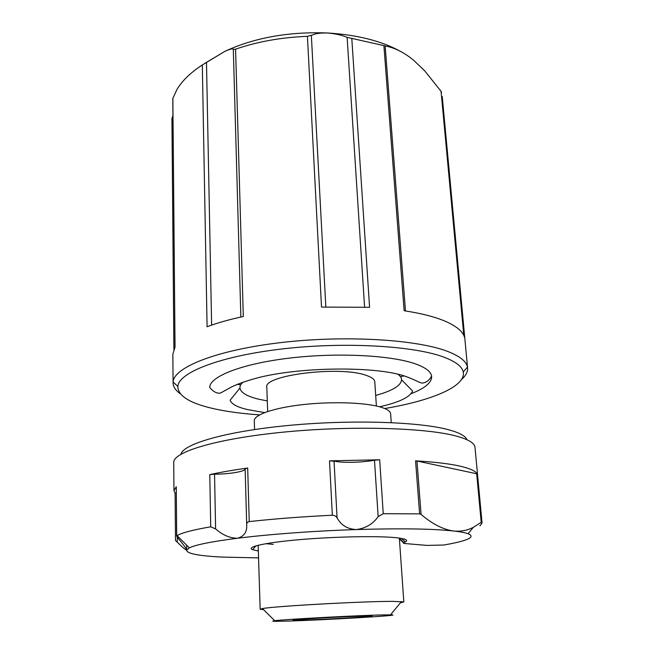 <?xml version="1.0" encoding="UTF-8"?>
<svg xmlns="http://www.w3.org/2000/svg" width="654" height="654" viewBox="0 0 654 654"><rect width="100%" height="100%" fill="white"/><g stroke="black" fill="none" stroke-linecap="round" stroke-linejoin="round"><path stroke-width="0.98" d="M258.346 550.97L252.575 549.687C245.708 547.071 264.445 542.714 299.058 539.697C333.548 536.672 376.336 535.806 395.049 537.604C405.357 538.634 408.799 540.081 405.366 541.945L403.534 542.738C402.864 543.122 403.551 543.409 405.594 543.588L426.89 545.403L443.788 545.027C452.895 543.466 459.868 541.88 464.708 540.278C471.853 537.899 472.973 535.724 468.068 533.746C465.247 532.691 460.449 531.784 453.663 531.007C432.768 528.743 400.354 528.26 356.414 529.56C348.345 529.143 342.369 525.988 338.494 520.11L337.063 517.903C336.172 516.243 334.595 515.352 332.33 515.238C302.328 516.685 274.631 518.81 249.239 521.59C247.449 522.006 246.607 523.061 246.713 524.753C247.179 531.947 244.097 536.452 237.467 538.25C211.708 541.553 195.677 544.757 189.366 547.864L186.66 550.047C186.472 553.537 198.268 555.884 222.058 557.077L258.559 557.878M265.933 543.678L273.266 544.39M479.913 525.881L482.063 523.045L481.696 522.121L481.213 522.342L476.684 473.758L416.974 461.013L421.07 514.387L419.615 513.88L383.244 513.701L378.143 516.644C373.017 523.96 365.774 528.26 356.414 529.56C314.541 530.901 269.146 534.261 237.467 538.25C229.971 538.209 222.687 535.095 215.607 528.906L210.727 526.805C193.077 529.846 181.845 532.781 177.038 535.61L176.621 535.978L178.321 538.544C183.3 544.373 186.088 548.175 186.676 549.949L186.66 550.047C185.711 550.006 182.597 547.398 177.316 542.231L175.493 540.449L175.092 493.271L176.245 492.805M332.33 515.238L329.502 460.841L335.347 461.348C343.808 463.032 362.749 462.476 374.489 460.212L379.672 459.787L383.244 513.701M180.954 454.211C183.194 443.927 226.022 431.338 289.035 425.402C351.966 419.418 420.923 421.846 449.486 429.989C459.754 432.891 465.583 436.128 466.964 439.725M482.063 523.045L474.992 447.287C474.681 443.183 468.591 439.488 456.737 436.202C426.465 427.741 351.026 425.452 283.566 432.122C215.992 438.736 172.803 452.135 173.735 462.55L173.964 490.704L176.261 486.723L176.694 535.814M476.684 473.758L477.207 473.995C475.687 471.011 469.744 468.346 459.37 466C448.799 463.67 434.199 461.953 415.568 460.849L416.974 461.013M175.092 493.312L173.964 490.704M210.727 526.805L209.779 474.624C220.48 472.245 233.118 470.054 247.686 468.043L249.239 521.59M329.502 460.841L379.672 459.787M421.07 514.387C432.343 524.058 443.208 529.601 453.663 531.007C460.71 531.702 467.267 530.468 473.332 527.32L481.213 522.342M209.779 474.624L214.545 474.183C229.865 474.125 245.487 471.477 245.144 468.877L247.686 468.043M176.621 535.978L176.261 486.723M243.084 382.059C240.827 384.086 239.789 386.073 239.961 388.018C240.705 392.539 246.771 396.226 258.166 399.079L267.298 400.935M431.615 376.173C429.237 380.276 426.4 382.516 423.105 382.909C421.65 384.184 414.603 379.345 404.524 376.042C376.214 366.395 303.742 366.632 259.924 377.252C248.193 380.276 238.784 383.481 231.704 386.874L220.472 393.07C216.866 393.659 213.286 391.771 209.705 387.421C209.721 376.5 241.792 363.706 290 358.04C338.11 352.326 392.449 355.318 416.222 364.172C425.852 367.752 430.986 371.75 431.615 376.173C432.024 382.312 425.362 388.092 411.619 393.495M384.748 408.529C431.084 400.788 466.286 386.424 463.245 371.971C462.19 366.804 456.247 362.054 445.407 357.722C416.492 346.056 346.604 341.576 283.574 348.786C220.447 355.931 178.624 372.494 177.814 386.432C177.962 395.981 190.077 403.436 214.169 408.791C227.33 411.693 242.479 413.72 259.605 414.865M180.259 393.716C175.583 390.397 173.196 386.784 173.089 382.901L173.122 382.001C173.678 367.393 216.646 349.947 282.005 342.459C347.266 334.897 419.639 339.737 449.29 352.073C460.408 356.659 466.466 361.662 467.463 367.09L467.585 367.981C467.872 371.856 465.861 375.69 461.544 379.467M204.653 63.446L225.033 51.274C254.594 37.646 288.716 31.547 327.384 32.978C335.527 33.706 342.116 35.161 347.127 37.352L383.898 45.616L404.123 310.732C422.092 313.487 436.251 317.198 446.617 321.842C456.786 326.501 462.721 331.553 464.422 337.006L442.243 96.514L467.585 367.981M351.803 38.553L369.584 307.306L321.506 307.078L307.421 36.33L312.465 35.014C315.457 33.526 320.427 32.847 327.384 32.978C357.068 34.76 381.511 40.932 400.714 51.502M174.97 347.233L172.787 98.566L176.964 89.459C182.188 80.736 190.633 72.569 202.315 64.959L225.033 51.274C230.739 48.78 233.503 48.192 233.323 49.508L235.579 49.173C257.48 41.627 281.424 37.352 307.421 36.33M235.579 49.173L243.304 316.52C229.382 319.504 217.308 322.913 207.089 326.73L202.315 64.959M172.852 98.239L175.035 347.119L172.852 354.215L173.089 382.901M383.342 614.915C358.842 615.357 284.645 619.33 274.713 620.711C270.11 621.308 273.593 621.447 285.136 621.145C320.444 620.278 408.848 615.079 390.52 614.85L383.342 614.915M263.627 609.724L260.161 609.242L262.467 608.572C273.536 606.258 363.976 601.23 393.038 601.369L403.829 601.958L400.436 602.792M391.247 422.598L390.634 413.851C390.422 411.202 386.857 408.881 379.958 406.894C364.376 402.431 331.194 401.376 302.344 404.671C273.437 407.941 253.899 414.849 254.283 420.759L254.561 429.523M376.385 406.003L374.783 381.781C374.587 379.312 371.636 377.145 365.946 375.273C339.639 365.602 262.794 375.29 266.816 387.258L267.666 411.505M300.946 620.139C321.376 619.657 373.418 616.722 372.208 616.101L365.725 616.035C346.497 616.403 290.605 619.559 293.049 620.106L300.946 620.139M375.682 395.441C392.318 390.863 400.943 385.664 401.572 379.827C401.548 377.881 400.313 376.009 397.869 374.219M400.469 376.72L404.008 375.887M240.746 384.814L237.14 384.339M171.961 118.603L172.689 116.224M463.8 335.428L441.058 91.315L441.605 92.386M441.058 91.315L424.765 70.902L413.492 60.119C403.976 52.394 394.534 47.668 385.157 45.952L405.472 310.936M383.898 45.616L385.157 45.952M378.143 516.644L374.489 460.212M477.207 473.995L481.696 522.121M419.615 513.88L415.568 460.849M214.545 474.183L215.607 528.906M246.713 524.753L245.144 468.877M334.039 461.062L337.063 517.903M177.275 537.228L177.316 542.231M178.321 538.544L178.313 536.877M403.853 542.599L399.365 538.356M311.361 35.553L325.823 306.914M240.86 317.051L233.323 49.508M206.484 62.253L211.626 325.103M364.58 307.061L347.127 37.352M255.992 545.82L252.575 549.687M189.366 547.864L177.038 535.61M468.068 533.746L473.332 527.328M186.619 545.142L186.676 549.949M401.564 538.446L405.366 541.945M403.534 542.738L399.406 538.937M239.961 388.018L230.102 400.223C231.647 404.213 237.639 407.368 248.087 409.69L264.608 412.6M177.814 386.432L173.122 382.001M274.713 620.711L262.467 608.572M260.161 609.242L258.166 545.248M403.829 601.958L399.349 538.095M390.52 614.85L401.474 601.533M171.928 118.325L173.874 349.342M463.245 371.971L467.463 367.09M401.572 379.827L412.609 390.986C409.96 397.199 398.94 402.463 379.541 406.78"/></g></svg>
